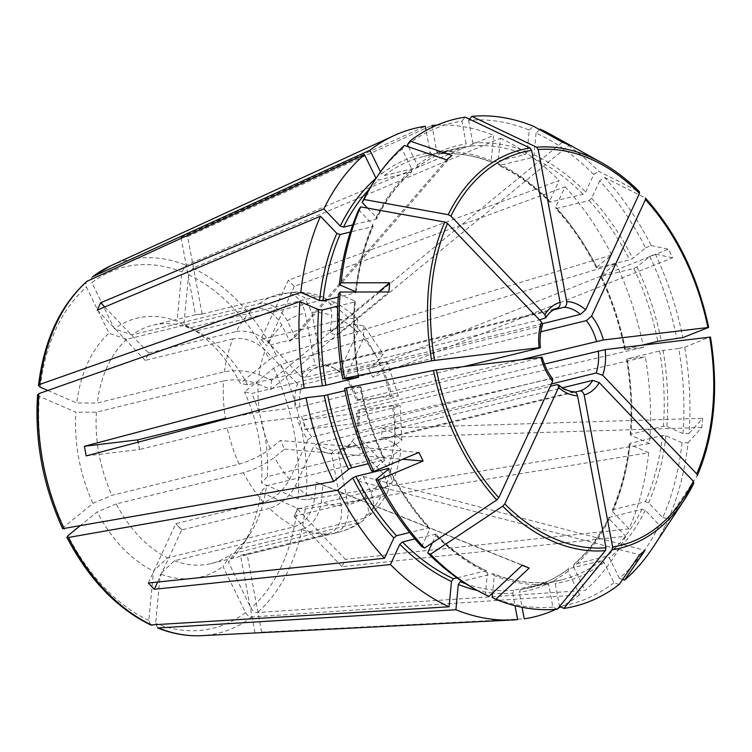 <?xml version="1.0" encoding="UTF-8"?>
<svg xmlns="http://www.w3.org/2000/svg" width="752" height="752" viewBox="0 0 752 752"><rect width="100%" height="100%" fill="white"/><g stroke="black" fill="none" stroke-linecap="round" stroke-linejoin="round"><path stroke-width="0.56" stroke-dasharray="3.76 2.82" d="M311.807 437.081A42.939 29.065 -103.8 0 1 301.721 416.439A16216.57 978.098 -10.6 0 0 297.021 417.379A45.393 30.719 -103.8 0 0 307.916 439.676A16216.57 7720.709 -43.6 0 0 311.807 437.081L550.812 378.435L552.673 378.858M540.904 357.341C542.653 357.153 542.587 357.313 540.726 357.792L301.721 416.439M299.916 406.804A42.939 29.065 -103.8 0 1 302.003 384.704A16216.57 9103.947 24.8 0 0 297.472 383.877A45.393 30.719 -103.8 0 0 295.216 407.753A16216.57 978.098 -10.6 0 1 299.916 406.804L463.702 366.628M542.483 324.826L541.008 326.058L302.003 384.704M374.252 181.063A247.709 167.668 -103.8 0 1 402.057 149.131L411.993 169.463L411.288 172.039L378.839 180.001L376.038 178.28M305.415 377.325A42.939 29.065 -103.8 0 1 318.453 366.713A16216.57 11896.828 83.1 0 0 314.966 365.03A45.393 30.719 -103.8 0 0 300.875 376.508A16216.57 9103.947 24.8 0 1 305.415 377.325L539.466 319.901M544.42 318.688A42.939 29.065 76.2 0 1 557.458 308.066L318.453 366.713M407.481 144.713A247.709 167.668 -103.8 0 1 461.935 121.128L466.202 143.914L464.896 146.753L423.611 156.472A222.037 150.287 -103.8 0 1 432.447 154.715L430.247 152.741L426.074 130.463M408.505 146.809L417.416 165.045L416.711 167.621L384.263 175.583L381.461 173.862L380.493 171.879M469.511 119.183L468.562 120.339A247.709 167.668 -103.8 0 1 529.248 130.058L527.19 151.838L525.225 154.564L492.052 162.47C474.051 155.297 456.332 152.449 438.867 153.953L436.865 151.942L432.25 127.276M468.562 120.339L472.82 143.124L471.523 145.963L439.074 153.925A222.037 150.287 -103.8 0 1 492.776 162.526L491.235 160.655L493.632 135.351L186.082 265.24L181.768 271.867L177.096 321.283A133.292 90.221 76.2 0 0 114.436 328.821L91.885 282.677A185.97 125.885 -103.8 0 1 181.768 271.867M325.08 365.914A42.939 29.065 -103.8 0 1 335.909 369.147A42.939 29.065 -103.8 0 1 341.427 373.001A16216.57 7720.709 136.4 0 0 339.246 371.892A45.393 30.719 -103.8 0 0 333.239 367.662A45.393 30.719 -103.8 0 0 321.583 364.231A16216.57 11896.828 83.1 0 1 325.08 365.914L553.434 309.88M542.483 323.67L341.427 373.001M539.645 129.654L536.054 133.01A247.709 167.668 -103.8 0 1 593.742 174.567L585.676 192.014L583.073 194.289L549.731 202.081C533.694 185.998 516.718 173.768 498.792 165.412L499.582 165.478L498.04 163.607L500.437 138.302L192.888 268.191L188.573 274.818L183.902 324.225A398250.881 260733.581 -66.6 0 1 196.122 330.965L323.275 299.766L331.303 300.48L337.244 307.258L338.644 318.491L337.028 335.627L569.142 145.117M536.054 133.01L534.005 154.78L532.031 157.516L499.582 165.478A222.037 150.287 -103.8 0 1 550.624 202.25L549.721 200.831L559.093 180.555L288.345 280.176L260.944 339.453L266.904 345.704A552.015 262.815 -43.6 0 0 266.941 345.76L260.982 339.509A552.015 262.815 -43.6 0 1 260.944 339.453M645.592 247.869L651.166 245.519A250.82 169.773 -103.8 0 0 604.627 177.528L599.701 180.809A247.709 167.668 -103.8 0 1 645.592 247.869L632.752 258.331L629.64 259.863L597.191 267.825L596.797 267.148L611.724 254.994L276.567 355.931L269.432 359.597L240.283 383.332A133.292 90.221 76.2 0 0 188.31 326.518A133.292 90.221 76.2 0 0 183.902 324.225M599.701 180.809L591.636 198.255L589.023 200.53L556.583 208.492A222.037 150.287 -103.8 0 1 597.191 267.825L596.797 267.148A224.491 151.951 -103.8 0 0 555.681 207.082L565.053 186.806L294.305 286.418A201.649 136.488 76.2 0 0 288.345 280.176M555.681 207.082L556.583 208.492L555.672 208.313M347.386 379.243A42.939 29.065 -103.8 0 1 357.473 399.885A16216.57 978.098 169.4 0 1 356.1 400.431A45.393 30.719 -103.8 0 0 345.206 378.134A16216.57 7720.709 136.4 0 1 347.386 379.243L540.81 331.792M521.249 359.7L357.473 399.885M672.617 257.804L655.368 254.11L649.794 256.46L636.944 266.922L633.833 268.455L601.393 276.416L600.989 275.74L615.926 263.585L280.759 364.523L273.625 368.189L244.475 391.924A398251.013 89615.013 -26 0 1 251.751 393.493L378.914 362.295L387.393 362.605L382.871 369.053L372.757 377.278L672.617 257.804A214.555 198.171 -149.9 0 0 668.425 249.213L368.565 368.696L372.757 377.278M642.246 345.149L625.288 349.511L643.505 347.321A251.478 170.215 -103.8 0 0 643.035 345.046M625.391 349.285L625.288 349.511A224.491 151.951 -103.8 0 0 600.989 275.74L601.393 276.416A222.037 150.287 -103.8 0 1 625.391 349.285M678.718 348.43L684.668 347.236A250.82 169.773 -103.8 0 1 688.945 433.528L682.929 433.537A247.709 167.668 -103.8 0 0 678.718 348.43L659.636 350.949L627.187 358.911L645.301 356.946A251.478 170.215 -103.8 0 1 649.587 443.492L306.073 499.798L298.093 498.896L261.536 483.057A133.292 90.221 76.2 0 0 244.475 391.924M682.929 433.537L666.827 426.563L663.367 426.252L630.919 434.214L630.872 435.38L649.587 443.492M684.668 347.236L709.653 337.037M682.064 442.74A247.709 167.668 -103.8 0 1 662.738 517.639L648.638 502.862L645.395 501.725L612.946 509.687A222.037 150.287 -103.8 0 0 630.054 443.417L629.997 444.582L630.054 443.417L662.503 435.455L665.952 435.756L682.064 442.74L688.071 442.731A250.82 169.773 -103.8 0 1 668.472 518.673L697.245 475.809A205.24 138.923 -103.8 0 0 710.349 337.093M688.071 442.731L701.785 427.503A214.555 189.231 -42.6 0 0 702.659 418.3L688.945 433.528M359.277 409.511A42.939 29.065 -103.8 0 1 357.191 431.62A16216.57 9103.947 -155.2 0 1 355.649 433.932A45.393 30.719 -103.8 0 0 357.905 410.056A16216.57 978.098 169.4 0 0 359.277 409.511L544.439 364.081M551.357 383.981L357.191 431.62M622.637 579.425L619.394 578.307A247.709 167.668 -103.8 0 0 659.325 525.009L645.235 510.232L641.982 509.104L608.838 517.592M619.394 578.307L609.458 557.975L606.648 556.264L573.691 564.498C587.707 552.335 599.419 536.693 608.81 517.573M659.325 525.009L665.069 526.043A250.82 169.773 -103.8 0 1 652.755 547.729M665.069 526.043L693.833 483.188M353.778 438.989A42.939 29.065 -103.8 0 1 353.252 439.817A42.939 29.065 -103.8 0 1 340.741 449.611A16216.57 11896.828 -96.9 0 1 338.156 452.779A45.393 30.719 -103.8 0 0 351.569 442.373A45.393 30.719 -103.8 0 0 352.246 441.302A16216.57 9103.947 -155.2 0 0 353.778 438.989L562.43 387.797M575.12 392.102L340.741 449.611M619.15 584.511L613.961 582.734L604.025 562.402L601.224 560.682L568.315 568.869M613.961 582.734A247.709 167.668 -103.8 0 1 559.507 606.309L555.239 583.524L553.04 581.55L520.591 589.512L519.284 592.341L522.085 607.278M557.307 609.214L552.889 607.108L548.622 584.323L546.413 582.339L513.973 590.301L512.667 593.14A224.491 151.951 -103.8 0 1 492.607 593.018L494.252 575.609L492.71 573.738L461.935 581.287M435.775 534.155C451.802 550.267 468.769 562.496 486.694 570.853L485.905 570.787L487.446 572.657L485.388 594.428L488.96 596.402M432.362 542.803L435.765 535.433L434.863 534.014A222.037 150.287 -103.8 0 0 485.905 570.787L456.972 577.884M150.729 624.95L148.84 620.456L153.511 571.041A398250.881 260733.581 113.4 0 0 167.602 557.843L294.765 526.644C305.538 522.668 312.118 513.56 314.477 499.319L316.094 482.182L522.386 565.128M517.62 619.629L255.031 632.911L240.537 555.484A552.015 404.971 83.1 0 1 240.593 555.361L328.22 533.864A122.67 83.03 -103.8 0 1 301.571 529.596C312.353 525.62 318.923 516.511 321.283 502.27L322.899 485.134L316.094 482.182M322.899 485.134L522.226 565.278M148.341 583.026L175.752 523.749A552.015 262.815 136.4 0 1 175.865 523.655L263.482 502.157C274.64 498.454 283.325 490.868 289.548 479.409L307.916 439.676M421.75 546.629L429.815 529.182L428.913 527.772L409.633 532.501M429.815 527.951L428.913 527.772A222.037 150.287 -103.8 0 1 388.662 469.145M157.638 582.057L181.702 529.991L175.752 523.749M181.702 529.991A552.015 262.815 136.4 0 1 181.815 529.897L175.865 523.655M371.648 470.987L384.498 460.525L384.103 459.848L368.33 463.721M344.529 388.634L360.199 386.754A224.491 151.951 -103.8 0 0 384.498 460.525L384.103 459.848A222.037 150.287 -103.8 0 1 360.105 386.979L344.952 390.702M62.707 528.675L63.788 527.086L92.938 503.342A398250.881 89614.985 154 0 0 111.973 495.324L239.127 464.125C250.585 460.854 260.963 455.731 270.25 448.756L280.364 440.531L418.911 452.441M263.482 502.157A122.67 83.03 -103.8 0 1 243.328 472.717C254.787 469.445 265.155 464.322 274.452 457.348L284.557 449.113L280.364 440.531M284.557 449.113L402.677 459.275M259.534 412.049A98.136 66.43 -103.8 0 1 258.143 384.056C246.759 379.826 235.235 378.801 223.57 380.982A122.67 83.03 -103.8 0 0 225.421 418.347L259.534 412.049L295.216 407.753M86.217 455.9L139.458 449.499L138.095 442.176M139.458 449.499A552.015 33.295 169.4 0 0 139.599 449.47L137.804 439.845M355.536 292.002A222.037 150.287 -103.8 0 0 355.442 292.848L355.489 291.682L355.442 292.848L338.278 297.059M47.818 390.476L76.751 403.006A398251.013 133998.899 -174.6 0 1 97.281 402.978L224.444 371.779C236.1 369.599 247.624 370.633 259.017 374.853L271.688 380.343L378.594 291.964M258.143 384.056L270.823 389.545L271.688 380.343M270.823 389.545L388.869 291.945M97.271 310.125L145.174 360.349L148.576 352.97A552.015 309.899 -155.2 0 0 148.717 353.017L145.305 360.387A552.015 309.899 -155.2 0 1 145.174 360.349M104.725 306.985L148.576 352.97M417.172 167.386L416.711 167.621A222.037 150.287 -103.8 0 1 456.06 148.511A222.037 150.287 -103.8 0 1 464.896 146.753M93.06 276.435C91.077 277.657 90.682 279.744 91.885 282.677M148.717 353.017L236.335 331.519A122.67 83.03 -103.8 0 1 253.866 308.123C265.136 306.778 274.489 312.512 281.915 325.315L289.736 341.314L295.16 336.896L287.339 320.897C279.913 308.094 270.57 302.36 259.299 303.695L132.136 334.894A398250.759 279117.894 -129.2 0 0 114.436 328.821M295.16 336.896L451.971 155.448M289.736 341.314L446.547 159.866M202.109 313.969L187.624 236.542A201.649 136.488 76.2 0 0 180.997 237.331L195.492 314.768L202.109 313.969A552.015 404.971 -96.9 0 0 202.203 314.045L195.586 314.844A552.015 404.971 -96.9 0 1 195.492 314.768M202.203 314.045L289.821 292.547A122.67 83.03 -103.8 0 1 316.47 296.824L323.557 297.134L330.203 303.761L331.839 315.539L330.222 332.675L337.028 335.627M330.222 332.675L562.336 142.166M294.305 286.418L266.904 345.704M358.234 423.179A201.649 136.488 76.2 0 0 356.439 413.544L303.188 419.954L304.992 429.58A552.015 33.295 -10.6 0 1 305.002 429.571L358.234 423.179L645.301 356.946M378.914 362.295A122.67 83.03 -103.8 0 1 390.814 398.447L303.197 419.945A552.015 33.295 -10.6 0 1 303.197 419.945L305.002 429.571L392.619 408.073L400.177 405.554L393.587 405.76L357.905 410.056M629.311 443.906C626.576 468.195 620.87 490.304 612.203 510.241L612.946 509.687L612.683 511.68A224.491 151.951 -103.8 0 0 629.997 444.582L648.722 452.695L305.209 508.991L297.219 508.098L260.662 492.259A398250.881 133998.861 5.4 0 0 266.443 485.839L393.606 454.64L400.995 449.668L394.104 442.956L381.433 437.467L701.785 427.503M392.619 408.073A122.67 83.03 -103.8 0 1 394.471 445.438L401.878 440.287L394.979 433.754L382.298 428.264L381.433 437.467M382.298 428.264L702.659 418.3M609.27 519.049A224.491 151.951 -103.8 0 1 573.503 566.801L574.208 564.226A222.037 150.287 -103.8 0 0 609.543 517.056L609.27 519.049L625.655 536.232L341.972 566.698A201.649 136.488 76.2 0 0 345.375 559.328L297.482 509.104L294.07 516.474A552.015 309.899 24.8 0 1 294.088 516.398L297.491 509.019A552.015 309.899 24.8 0 0 297.482 509.104M341.972 566.698L294.07 516.474M520.591 589.512A222.037 150.287 -103.8 0 0 529.427 587.754A222.037 150.287 -103.8 0 0 568.775 568.644L568.07 571.219L579.623 594.851L251.901 616.978C249.279 616.884 247.154 615.418 245.528 612.589L222.977 566.453A398251.069 279118.12 50.8 0 0 231.588 553.914L358.751 522.715L363.216 520.647L368.565 510.711L365.782 496.912L357.961 480.913L639.557 554.797M294.088 516.398L381.706 494.901A122.67 83.03 -103.8 0 1 364.175 518.297L369.646 515.411L374.054 505.541L371.206 492.494L363.385 476.495L357.961 480.913M363.385 476.495L644.99 550.379M328.22 533.864C338.597 529.822 342.94 520.356 341.248 505.466L331.538 453.578A16216.57 11896.828 -96.9 0 0 334.123 450.41A42.939 29.065 -103.8 0 1 317.767 443.323L550.304 386.265M573.87 391.707L334.123 450.41M546.619 582.311L546.413 582.339A222.037 150.287 -103.8 0 1 492.71 573.738L493.434 573.795C511.435 580.967 529.164 583.815 546.619 582.311M512.667 593.14L515.017 605.689M255.031 632.911A201.649 136.488 76.2 0 0 261.649 632.112L247.164 554.685L240.537 555.484M247.164 554.685A552.015 404.971 83.1 0 1 247.22 554.572L240.593 555.361M301.571 529.596L174.408 560.795A398251.013 260733.666 113.4 0 1 160.317 573.992A133.292 90.221 76.2 0 0 222.977 566.453M174.408 560.795A122.67 83.03 76.2 0 0 211.096 563.539A122.67 83.03 76.2 0 0 231.588 553.914M294.765 526.644A122.67 83.03 -103.8 0 1 269.432 508.399C280.59 504.695 289.285 497.11 295.508 485.651L313.866 445.917A16216.57 7720.709 -43.6 0 0 317.767 443.323M331.538 453.578A45.393 30.719 -103.8 0 1 313.866 445.917M358.751 522.715A122.67 83.03 -103.8 0 1 338.25 532.341A122.67 83.03 -103.8 0 1 334.837 533.074L247.22 554.572M157.676 627.967L155.645 623.399L160.317 573.992M79.646 526.174L97.14 511.933A133.292 90.221 76.2 0 0 153.511 571.041M37.656 394.734L39.33 396.37L75.886 412.209A133.292 90.221 76.2 0 0 92.938 503.342M87.627 280.853C85.653 282.085 85.258 284.162 86.452 287.104L109.002 333.239A133.292 90.221 76.2 0 0 76.751 403.006M648.722 452.695A251.478 170.215 -103.8 0 1 629.067 528.863L345.375 559.328M625.655 536.232A251.478 170.215 -103.8 0 1 585.047 590.433L257.334 612.56C254.702 612.466 252.578 611 250.961 608.171L228.411 562.026A133.292 90.221 76.2 0 0 242.144 545.924A133.292 90.221 76.2 0 0 260.662 492.259M630.919 434.214L630.872 435.38A224.491 151.951 -103.8 0 0 627.093 359.136L627.187 358.911A222.037 150.287 -103.8 0 1 630.919 434.214M662.738 517.639L668.472 518.673M612.683 511.68L629.067 528.863M573.503 566.801L585.047 590.433M579.623 594.851A251.478 170.215 -103.8 0 1 560.785 606.92M558.069 608.293A251.478 170.215 -103.8 0 1 555.869 609.336M485.388 594.428A247.709 167.668 -103.8 0 1 474.286 588.797M402.057 149.131L404.576 145.465M180.997 237.331L425.294 126.251M187.624 236.542L431.911 125.462M437.062 125.105A251.478 170.215 -103.8 0 1 493.632 135.351M461.935 121.128L465.215 117.133M551.46 134.871A250.82 169.773 -103.8 0 1 598.677 171.287L639.285 191.685A205.24 138.923 -103.8 0 0 601.196 162.441M529.248 130.058L533.375 126.204M500.437 138.302A251.478 170.215 -103.8 0 1 559.093 180.555M565.053 186.806A251.478 170.215 -103.8 0 1 611.724 254.994M593.742 174.567L598.677 171.287M604.627 177.528L645.235 197.926A205.24 138.923 -103.8 0 1 708.544 327.458M655.368 254.11A250.82 169.773 -103.8 0 1 682.863 337.61M651.166 245.519L668.425 249.213M615.926 263.585A251.478 170.215 -103.8 0 1 643.016 344.952M356.439 413.544L643.505 347.321M649.794 256.46A247.709 167.668 -103.8 0 1 676.913 338.804M364.175 518.297L237.012 549.496A398251.013 279118.073 50.8 0 1 228.411 562.026M381.706 494.901L388.934 489.862L384.338 474.963L352.246 441.302M393.606 454.64A122.67 83.03 -103.8 0 1 385.118 487.522L392.61 481.919L387.75 467.594L355.649 433.932M385.118 487.522L297.491 509.019M236.335 331.519C247.869 329.837 258.679 333.606 268.774 342.846L300.875 376.508M367.54 208.116L376.216 217.206L375.953 219.199L352.744 224.895M376.658 218.672L375.953 219.199A222.037 150.287 -103.8 0 1 411.288 172.039L411.805 171.766C397.789 183.93 386.077 199.571 376.677 218.691M358.713 209.799L372.804 224.585L372.541 226.578L350.347 232.02M356.175 292.359C358.911 268.069 364.617 245.951 373.293 226.023L372.541 226.578A222.037 150.287 -103.8 0 0 355.564 291.72M224.444 371.779A122.67 83.03 -103.8 0 1 232.923 338.889C244.456 337.206 255.276 340.985 265.371 350.216L297.472 383.877M232.923 338.889L145.305 360.387M253.866 308.123L126.703 339.321A398250.881 279117.988 -129.2 0 0 109.002 333.239M289.821 292.547L292.171 292.199L304.541 297.519L311.873 312.343L321.583 364.231M259.299 303.695A122.67 83.03 -103.8 0 1 279.791 294.07A122.67 83.03 -103.8 0 1 283.203 293.346C294.126 292.161 301.467 298.76 305.256 313.142L314.966 365.03M195.586 314.844L152.628 325.268A122.67 83.03 76.2 0 0 132.136 334.894M316.47 296.824L189.316 328.022A398250.947 260733.619 -66.6 0 0 177.096 321.283M354.559 324.262A122.67 83.03 -103.8 0 1 374.712 353.703L383.163 353.948L363.93 325.907L354.559 324.262L266.941 345.76M363.93 325.907L363.573 338.4L345.206 378.134M323.275 299.766A122.67 83.03 -103.8 0 1 348.608 318.011L357.689 319.365L357.614 332.158L339.246 371.892M348.608 318.011L260.982 339.509M383.163 353.948L378.67 360.462L368.565 368.696M374.712 353.703L247.549 384.902A398250.881 89614.985 -26 0 0 240.283 383.332M390.814 398.447L398.372 395.919L391.792 396.135L356.1 400.431M394.471 445.438L267.308 476.636A398251.013 133998.899 5.4 0 1 261.536 483.057M223.57 380.982L96.406 412.181A398250.881 133998.861 -174.6 0 0 75.886 412.209M338.513 293.91L354.624 300.885L354.568 302.05L337.78 306.167M358.394 377.119A224.491 151.951 -103.8 0 1 354.624 300.885L354.568 302.05A222.037 150.287 -103.8 0 0 358.262 377.137M269.432 508.399L181.815 529.897M243.328 472.717L116.175 503.915A122.67 83.03 76.2 0 0 167.602 557.843M116.175 503.915A398250.881 89614.985 154 0 1 97.14 511.933M239.127 464.125A122.67 83.03 -103.8 0 1 227.226 427.973L261.329 421.675L297.021 417.379M227.226 427.973L139.599 449.47M96.406 412.181A122.67 83.03 76.2 0 0 111.973 495.324M126.703 339.321A122.67 83.03 76.2 0 0 97.281 402.978M189.316 328.022A122.67 83.03 76.2 0 0 152.628 325.268M247.549 384.902A122.67 83.03 76.2 0 0 199.9 332.939A122.67 83.03 76.2 0 0 196.122 330.965M267.308 476.636A122.67 83.03 76.2 0 0 251.751 393.493M237.012 549.496A122.67 83.03 76.2 0 0 249.448 534.86A122.67 83.03 76.2 0 0 266.443 485.839M334.837 533.074C345.215 529.032 349.567 519.557 347.866 504.677L338.156 452.779M552.889 607.108A247.709 167.668 -103.8 0 1 492.193 597.379M553.152 581.522L553.04 581.55A222.037 150.287 -103.8 0 0 561.876 579.792L553.152 581.522M435.756 534.183L414.916 538.911M261.649 632.112L524.247 618.83M540.726 357.792A42.939 29.065 76.2 0 0 550.812 378.435M541.008 326.058A42.939 29.065 76.2 0 0 538.921 348.167M369.053 189.429A222.037 150.287 -103.8 0 1 378.839 180.001M381.461 173.862A224.491 151.951 -103.8 0 1 430.247 152.741M384.263 175.583A222.037 150.287 -103.8 0 1 423.611 156.472L456.06 148.511C442.12 151.951 429.157 158.24 417.181 167.405M436.865 151.942A224.491 151.951 -103.8 0 1 491.235 160.655M498.04 163.607A224.491 151.951 -103.8 0 1 549.721 200.831M633.833 268.455A222.037 150.287 -103.8 0 1 657.831 341.323M659.636 350.949A222.037 150.287 -103.8 0 1 663.367 426.252M662.503 435.455A222.037 150.287 -103.8 0 1 645.395 501.725M641.982 509.104A222.037 150.287 -103.8 0 1 606.648 556.264M601.224 560.682A222.037 150.287 -103.8 0 1 561.876 579.792L529.427 587.754C543.367 584.313 556.33 578.015 568.305 568.86M513.973 590.301A222.037 150.287 -103.8 0 1 465.808 583.787M556.771 384.686A42.939 29.065 76.2 0 0 573.127 391.764M341.248 505.466A98.136 66.43 -103.8 0 1 321.283 502.27M314.477 499.319A98.136 66.43 -103.8 0 1 295.508 485.651M245.528 612.589A185.97 125.885 -103.8 0 1 155.645 623.399M148.84 620.456A185.97 125.885 -103.8 0 1 67.99 535.678M63.788 527.086A185.97 125.885 -103.8 0 1 39.33 396.37M40.194 387.177A185.97 125.885 -103.8 0 1 86.452 287.104M110.788 265.757A192.051 129.993 -103.8 0 1 186.082 265.24M188.573 274.818A185.97 125.885 -103.8 0 1 269.432 359.597M192.888 268.191A192.051 129.993 -103.8 0 1 276.567 355.931M273.625 368.189A185.97 125.885 -103.8 0 1 298.093 498.896M280.759 364.523A192.051 129.993 -103.8 0 1 306.073 499.798M251.901 616.978A192.051 129.993 -103.8 0 1 201.545 635.666M305.209 508.991A192.051 129.993 -103.8 0 1 257.334 612.56M297.219 508.098A185.97 125.885 -103.8 0 1 250.961 608.171M568.07 571.219A224.491 151.951 -103.8 0 1 519.284 592.341M492.579 593.018A224.491 151.951 -103.8 0 1 477.323 590.48M289.548 479.409A98.136 66.43 -103.8 0 1 274.452 457.348M270.25 448.756A98.136 66.43 -103.8 0 1 261.329 421.675M259.017 374.853A98.136 66.43 -103.8 0 1 265.371 350.216M268.774 342.846A98.136 66.43 -103.8 0 1 281.915 325.315M287.339 320.897A98.136 66.43 -103.8 0 1 305.256 313.142M311.873 312.343A98.136 66.43 -103.8 0 1 331.839 315.539M338.644 318.491A98.136 66.43 -103.8 0 1 357.614 332.158M363.573 338.4A98.136 66.43 -103.8 0 1 378.67 360.462M382.871 369.053A98.136 66.43 -103.8 0 1 391.792 396.135M393.587 405.76A98.136 66.43 -103.8 0 1 394.979 433.754M394.104 442.956A98.136 66.43 -103.8 0 1 387.75 467.594M384.338 474.963A98.136 66.43 -103.8 0 1 371.206 492.494M365.782 496.912A98.136 66.43 -103.8 0 1 347.866 504.677M548.622 584.323A224.491 151.951 -103.8 0 1 494.252 575.609M604.025 562.402A224.491 151.951 -103.8 0 1 555.239 583.524M645.235 510.232A224.491 151.951 -103.8 0 1 609.458 557.975M665.952 435.756A224.491 151.951 -103.8 0 1 648.638 502.862M663.048 350.319A224.491 151.951 -103.8 0 1 666.827 426.563M636.944 266.922A224.491 151.951 -103.8 0 1 661.243 340.694M591.636 198.255A224.491 151.951 -103.8 0 1 632.752 258.331M589.023 200.53A222.037 150.287 -103.8 0 1 629.64 259.863M534.005 154.78A224.491 151.951 -103.8 0 1 585.676 192.014M532.031 157.516A222.037 150.287 -103.8 0 1 583.073 194.289M472.82 143.124A224.491 151.951 -103.8 0 1 527.19 151.838M471.523 145.963A222.037 150.287 -103.8 0 1 525.225 154.564M417.416 165.045A224.491 151.951 -103.8 0 1 466.202 143.914M376.216 217.206A224.491 151.951 -103.8 0 1 411.993 169.463M355.489 291.682A224.491 151.951 -103.8 0 1 372.804 224.585M429.815 529.182A224.491 151.951 -103.8 0 1 388.699 469.116M487.446 572.657A224.491 151.951 -103.8 0 1 435.765 535.433M335.909 369.147L333.239 367.662M596.345 267.806C584.83 245.208 571.257 225.384 555.643 208.323M624.63 349.539C619.422 323.933 611.385 299.54 600.538 276.379M353.252 439.817L351.569 442.373M211.096 563.539L338.25 532.341C347.283 530.104 355.602 526.212 363.225 520.666M630.176 434.731C632.065 410.056 630.825 384.864 626.435 359.155M323.567 297.115C313.283 293.233 302.821 291.588 292.171 292.19M357.689 319.365C349.605 311.469 340.816 305.171 331.312 300.471M398.372 395.919L387.393 362.605M401.878 440.287L400.177 405.554M392.619 481.919C396.746 471.889 399.538 461.136 400.995 449.668M369.655 515.43C377.438 508.305 383.868 499.779 388.944 489.872M249.448 534.86L242.144 545.924M199.9 332.939L188.31 326.518M355.311 301.533C353.421 326.208 354.671 351.4 359.061 377.109M360.857 386.716C366.074 412.331 374.101 436.724 384.949 459.886M389.141 468.458C400.656 491.056 414.23 510.881 429.843 527.932"/><path stroke-width="1.13" d="M346.287 387.947L344.529 388.634A247.709 167.668 -103.8 0 0 371.648 470.987L373.782 471.438A250.82 169.773 -103.8 0 1 346.287 387.947L436.367 369.909L540.904 357.341A47.846 32.383 76.2 0 0 552.607 381.283L498.811 497.664L496.79 499.93L424.523 548.02L421.75 546.629A247.709 167.668 -103.8 0 1 375.85 479.579L388.699 469.116L388.295 468.44L355.846 476.401L352.735 477.934L337.808 490.097L68.404 537.483L66.909 537.276L67.99 535.678L79.646 526.174M409.633 532.501L396.464 535.734L393.86 538.009L384.479 558.285L148.341 583.026A201.649 136.488 76.2 0 0 154.301 589.277L157.638 582.057M552.607 381.283L552.673 378.858M540.904 357.341C542.653 357.153 542.587 357.313 540.726 357.792M344.952 390.702L324.244 395.571L306.036 397.761A251.478 170.215 -103.8 0 0 333.615 481.506L62.707 528.675M368.33 463.721L351.654 467.81L348.543 469.342L333.615 481.506M337.78 306.167L322.119 310.012L318.669 309.702L299.945 301.599L38.888 393.625L37.656 394.734M355.489 291.682L339.378 284.707L341.079 282.827A250.82 169.773 -103.8 0 1 360.678 206.875L444.78 222.047L447.496 223.466L541.525 322.063A47.846 32.383 76.2 0 0 539.099 347.706L431.676 360.772L344.482 378.312L342.733 379.008L358.3 377.354L325.851 385.315L304.231 388.135A251.478 170.215 -103.8 0 1 299.945 301.599M538.921 348.167C540.791 347.678 540.848 347.527 539.099 347.706C540.848 347.527 540.791 347.678 538.921 348.167L463.702 366.628M541.525 322.063L542.483 324.826M350.347 232.02L340.092 234.539L336.849 233.402L320.465 216.228L97.271 310.125A201.649 136.488 76.2 0 1 100.683 302.746L104.725 306.985M338.278 297.059L322.993 300.809L319.534 300.509L300.809 292.396L39.753 384.422L38.521 385.513L40.194 387.177L47.818 390.476M352.744 224.895L343.504 227.16L340.261 226.032L323.877 208.859L100.683 302.746M364.081 199.506A250.82 169.773 -103.8 0 1 376.395 177.829L374.252 181.063A247.709 167.668 -103.8 0 0 362.116 202.429L364.081 199.506L448.192 214.668L450.899 216.097L544.927 314.693L545.755 317.767L539.466 319.901M408.505 146.809L407.481 144.713L410 141.047A250.82 169.773 -103.8 0 1 465.215 117.133L530.028 148.022L531.617 150.353L560.061 302.37C560.362 305.312 559.497 307.211 557.458 308.066L557.58 308.038C553.049 309.326 549.12 312.578 545.802 317.795M469.511 119.183L471.842 116.334L536.646 147.223L538.235 149.563L566.679 301.571C566.98 304.522 566.115 306.421 564.085 307.277L553.434 309.88M538.235 149.563A202.579 137.118 -103.8 0 1 639.454 193.414L639.473 191.826C627.412 179.709 614.647 169.914 601.196 162.441L551.46 134.871A250.82 169.773 -103.8 0 0 540.18 129.147L569.142 145.117A214.555 127.567 163.6 0 0 562.336 142.166L533.375 126.204A250.82 169.773 -103.8 0 0 471.842 116.334M639.454 193.414L585.658 309.786L580.431 314.355L542.483 323.67M642.246 345.149L657.831 341.323L682.863 337.61L708.544 327.458L603.32 339.979A47.846 32.383 76.2 0 0 591.608 316.037L645.413 199.656L645.451 198.086C676.697 232.979 697.762 276.078 708.666 327.374M708.544 327.458L707.848 327.411A202.579 137.118 -103.8 0 0 645.413 199.656M603.32 339.979L521.249 359.7M591.608 316.037L586.391 320.606L540.81 331.792M710.349 337.093L605.116 349.614L544.439 364.081M709.653 337.037A202.579 137.118 -103.8 0 1 696.728 473.854L697.33 475.659C714.456 434.863 718.837 388.643 710.471 337.018M696.728 473.854L602.7 375.257L596.195 372.983L551.357 383.981M611.996 549.844A205.24 138.923 -103.8 0 0 684.085 500.268L693.833 483.188A205.24 138.923 -103.8 0 1 684.085 500.268L652.755 547.729A250.82 169.773 -103.8 0 1 624.574 580.083L644.99 550.379A214.555 105.976 -5.2 0 1 639.557 554.797L619.15 584.511A250.82 169.773 -103.8 0 1 563.934 608.415L611.996 549.844L612.607 546.967L584.154 394.95C583.373 392.121 581.907 390.796 579.745 390.974L575.12 392.102M693.833 483.188L693.316 481.224L599.288 382.627L592.783 380.352L562.43 387.797M461.935 581.287L460.271 581.7L458.297 584.426L455.909 609.731L157.676 627.967M558.567 387.534A47.846 32.383 76.2 0 0 577.536 395.749L605.98 547.757L605.379 550.633L557.307 609.214A250.82 169.773 -103.8 0 1 495.775 599.353L529.192 568.08A214.555 2.811 22.8 0 0 522.386 565.128L488.96 596.402A250.82 169.773 -103.8 0 1 477.689 590.677A250.82 169.773 -103.8 0 1 430.473 554.271L502.74 506.171L504.761 503.906L558.567 387.534L558.482 384.949L556.771 384.686L550.304 386.265M456.972 577.884L453.456 578.749L451.491 581.475L449.094 606.789L150.729 624.95M522.226 565.278L529.192 568.08M373.782 471.438L418.911 452.441A214.555 73.414 59.1 0 1 423.103 461.032L402.677 459.275M138.095 442.176L137.663 439.864L84.412 446.274L304.231 388.135M137.663 439.864A552.015 33.295 169.4 0 0 137.804 439.845L225.421 418.347M84.412 446.274A201.649 136.488 76.2 0 0 86.217 455.9L306.036 397.761M378.594 291.964L389.743 282.743A214.555 64.475 101.9 0 1 388.869 291.945L340.205 292.03A250.82 169.773 -103.8 0 0 344.482 378.312M341.079 282.827L389.743 282.743M380.493 171.879L369.909 150.231L92.477 276.792L110.788 265.757L393.982 135.604A251.478 170.215 -103.8 0 1 425.294 126.251L426.074 130.463M410 141.047L451.971 155.448A214.555 18.781 135.9 0 0 446.547 159.866L404.576 145.465A250.82 169.773 -103.8 0 0 376.395 177.829M539.645 129.654L540.18 129.147M577.536 395.749C576.756 392.92 575.289 391.595 573.127 391.764M515.017 605.689L517.62 619.629A251.478 170.215 -103.8 0 1 512.826 619.968A251.478 170.215 -103.8 0 1 455.909 609.731M323.877 208.859A251.478 170.215 -103.8 0 1 364.485 154.658L86.894 281.342C60.151 305.509 44.011 340.224 38.474 385.475M622.637 579.425L624.574 580.083M522.085 607.278L524.247 618.83A251.478 170.215 -103.8 0 0 555.869 609.336M560.785 606.92A251.478 170.215 -103.8 0 1 558.069 608.293M414.916 538.911L402.414 541.976L399.81 544.251L390.438 564.526L154.301 589.277M449.094 606.789A251.478 170.215 -103.8 0 1 390.438 564.526M384.479 558.285A251.478 170.215 -103.8 0 1 337.808 490.097M477.689 590.677L474.286 588.797A247.709 167.668 -103.8 0 1 427.7 552.88L430.473 554.271M424.523 548.02A250.82 169.773 -103.8 0 1 377.983 480.03L423.103 461.032M375.85 479.579L377.983 480.03M342.733 379.008A247.709 167.668 -103.8 0 1 338.513 293.91L340.205 292.03M300.809 292.396A251.478 170.215 -103.8 0 1 320.465 216.228M339.378 284.707A247.709 167.668 -103.8 0 1 358.713 209.799L360.678 206.875M340.261 226.032A224.491 151.951 -103.8 0 1 376.038 178.28L364.485 154.658M369.909 150.231A251.478 170.215 -103.8 0 1 393.982 135.604M432.25 127.276L431.911 125.462A251.478 170.215 -103.8 0 1 437.062 125.105M362.116 202.429L367.54 208.116M559.638 606.375L563.934 608.415M495.775 599.353L492.193 597.379L492.607 592.99A224.491 151.951 -103.8 0 1 492.579 593.018M388.699 469.116L388.295 468.44A222.037 150.287 -103.8 0 0 388.662 469.145M427.7 552.88L432.362 542.803M393.86 538.009A224.491 151.951 -103.8 0 1 352.735 477.934M396.464 535.734A222.037 150.287 -103.8 0 1 355.846 476.401M496.79 499.93A205.24 138.923 -103.8 0 1 433.481 370.398M498.811 497.664A202.579 137.118 -103.8 0 1 436.367 369.909M348.543 469.342A224.491 151.951 -103.8 0 1 324.244 395.571M351.654 467.81A222.037 150.287 -103.8 0 1 327.656 394.941M322.439 385.945A224.491 151.951 -103.8 0 1 318.669 309.702M325.851 385.315A222.037 150.287 -103.8 0 1 322.119 310.012M431.676 360.772A205.24 138.923 -103.8 0 1 444.78 222.047M434.571 360.283A202.579 137.118 -103.8 0 1 447.496 223.466M319.534 300.509A224.491 151.951 -103.8 0 1 336.849 233.402M322.993 300.809A222.037 150.287 -103.8 0 1 340.092 234.539M343.504 227.16A222.037 150.287 -103.8 0 1 369.053 189.429M448.192 214.668A205.24 138.923 -103.8 0 1 530.028 148.022M450.899 216.097A202.579 137.118 -103.8 0 1 531.617 150.353M560.061 302.37A47.846 32.383 76.2 0 0 544.927 314.693M536.646 147.223A205.24 138.923 -103.8 0 1 601.196 162.441M580.431 314.355A42.939 29.065 76.2 0 0 564.085 307.277M585.658 309.786A47.846 32.383 76.2 0 0 566.679 301.571M596.477 341.248A42.939 29.065 76.2 0 0 586.391 320.606M596.195 372.983A42.939 29.065 76.2 0 0 598.282 350.874M693.316 481.224A202.579 137.118 -103.8 0 1 612.607 546.967M579.745 390.974A42.939 29.065 76.2 0 0 592.783 380.352M465.808 583.787A222.037 150.287 -103.8 0 1 460.271 581.7M605.379 550.633A205.24 138.923 -103.8 0 1 502.74 506.171M605.98 547.757A202.579 137.118 -103.8 0 1 504.761 503.906M152.073 625.222A192.051 129.993 -103.8 0 1 68.404 537.483M64.202 528.891A192.051 129.993 -103.8 0 1 38.888 393.625M39.753 384.422A192.051 129.993 -103.8 0 1 87.627 280.853M93.06 276.435A192.051 129.993 -103.8 0 1 110.788 265.757M157.685 627.995C172.349 633.804 186.975 636.361 201.545 635.666A192.051 129.993 -103.8 0 1 158.888 628.174M477.323 590.48A224.491 151.951 -103.8 0 1 458.297 584.426M451.491 581.475A224.491 151.951 -103.8 0 1 399.81 544.251M453.456 578.749A222.037 150.287 -103.8 0 1 402.414 541.976M602.7 375.257A47.846 32.383 76.2 0 0 605.116 349.614M584.154 394.95A47.846 32.383 76.2 0 0 599.288 382.627M552.72 378.82C547.982 372.766 544.476 365.585 542.23 357.285M540.425 347.668C539.56 339.237 540.256 331.632 542.54 324.845M150.701 624.968C116.607 608.321 88.661 579.106 66.872 537.323M62.651 528.675C42.93 485.435 34.583 440.794 37.6 394.762M558.52 384.902C563.793 389.254 568.907 391.519 573.87 391.698M201.545 635.666L512.826 619.968"/></g></svg>
